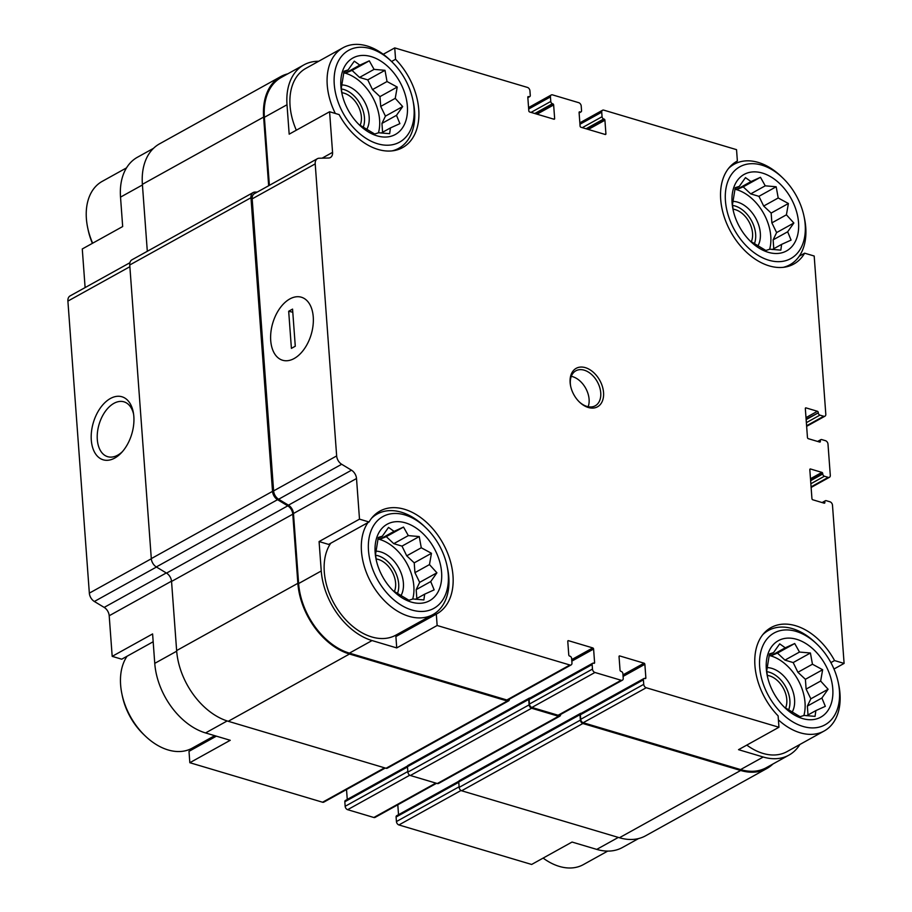 <?xml version="1.0" encoding="UTF-8"?>
<svg xmlns="http://www.w3.org/2000/svg" width="912" height="912" viewBox="0 0 912 912"><rect width="100%" height="100%" fill="white"/><g stroke="black" fill="none" stroke-linecap="round" stroke-linejoin="round"><path stroke-width="1.37" d="M344.428 72.937A41.234 27.759 61 0 0 343.699 72.755L345.283 73.188L352.055 70.406L359.533 77.429L367.764 79.88L372.495 89.593L379.973 96.615L380.703 106.419L385.434 116.132L381.946 123.405L382.595 132.274M377.044 135.842A43.742 29.435 61 0 0 407.14 103.808A43.742 29.435 61 0 0 367.388 55.746A43.742 29.435 61 0 0 341.909 93.366A43.742 29.435 61 0 0 359.51 125.092A43.742 29.435 61 0 0 377.044 135.842M342.205 94.688L341.282 88.293L344.052 71.227L348.11 69.939L354.301 61.172L359.83 65.128L369.292 60.842L374.068 69.369L385.001 70.315L387.03 81.533L397.222 87.05L395.238 98.359L402.671 106.567L396.481 115.334L399.901 123.644L390.439 127.919L389.652 133.688L378.719 132.742L374.661 134.018L358.952 124.545M377.944 538.958L379.529 539.425L386.289 536.644L393.767 543.666L401.998 546.117L406.729 555.83L414.219 562.852L414.937 572.656L419.668 582.369L416.18 589.642L416.83 598.511M411.278 602.08A43.742 29.435 61 0 0 441.374 570.046A43.742 29.435 61 0 0 401.622 521.983A43.742 29.435 61 0 0 376.154 559.603A43.742 29.435 61 0 0 393.756 591.329A43.742 29.435 61 0 0 411.278 602.08M376.451 560.926L375.516 554.53L378.286 537.464L382.345 536.176L388.535 527.41L394.064 531.365L403.526 527.079L408.314 535.606L419.235 536.552L421.276 547.77L431.456 553.288L429.472 564.585L436.916 572.804L430.726 581.571L434.146 589.87L424.673 594.157L423.886 599.925L412.965 598.967L408.907 600.256L393.197 590.782M769.124 655.409L770.708 655.876L777.469 653.095L784.947 660.117L793.178 662.568L797.909 672.281L805.399 679.303L806.117 689.107L810.848 698.82L807.359 706.093L808.009 714.962M802.457 718.531A43.742 29.435 61 0 0 832.553 686.497A43.742 29.435 61 0 0 792.802 638.434A43.742 29.435 61 0 0 767.334 676.054A43.742 29.435 61 0 0 784.936 707.78A43.742 29.435 61 0 0 802.457 718.531M767.63 677.377L766.696 670.981L769.466 653.915L773.524 652.627L779.714 643.861L785.243 647.816L794.705 643.53L799.493 652.057L810.415 653.003L812.455 664.221L822.635 669.739L820.652 681.047L828.096 689.255L821.894 698.022L825.326 706.333L815.852 710.608L815.066 716.376L804.145 715.43L800.086 716.707L784.377 707.233M735.608 189.388A41.234 27.759 61 0 0 734.878 189.206L736.463 189.639L743.223 186.857L750.713 193.88L758.932 196.331L763.675 206.044L771.153 213.066L771.883 222.87L776.614 232.583L773.125 239.856L773.775 248.725M768.223 252.293A43.742 29.435 61 0 0 798.319 220.259A43.742 29.435 61 0 0 758.567 172.197A43.742 29.435 61 0 0 733.088 209.817A43.742 29.435 61 0 0 750.69 241.543A43.742 29.435 61 0 0 768.223 252.293M733.385 211.139L732.461 204.744L735.232 187.678L739.29 186.39L745.48 177.635L750.998 181.579L760.471 177.293L765.248 185.82L776.18 186.766L778.21 197.984L788.401 203.501L786.418 214.81L793.85 223.018L787.66 231.785L791.08 240.095L781.618 244.37L780.832 250.139L769.899 249.193L765.841 250.469L750.131 240.996M318.676 61.275A61.48 41.382 -119 0 0 303.89 64.889A61.48 41.382 -119 0 0 287.006 104.755L289.172 134.167L329.585 111.754L339.116 114.593A58.733 39.524 61 0 0 402.625 147.596A58.733 39.524 61 0 0 395.569 59.28L394.736 47.903L383.245 54.275M391.567 61.492L395.569 59.28M736.269 161.641L737.375 161.036L736.543 149.659L603.801 110.147A2.998 2.018 -119 0 0 602.547 110.238L579.85 122.835M799.288 256.147L804.646 253.183L814.188 256.021L825.805 414.219A2.998 2.018 -119 0 1 824.984 416.168A2.998 2.018 -119 0 1 823.73 416.26L819.922 415.131A1.995 1.345 -119 0 1 818.281 412.862L806.105 419.144M142.432 184.965L120.521 197.117L122.675 226.541L82.274 248.965L85.112 287.588M227.168 720.947L205.565 732.94L230.246 740.293L189.833 762.706L189.001 751.34L216.372 736.155M153.17 641.752L121.729 659.194L112.187 656.355L152.6 633.931L154.755 663.355A61.48 41.382 -119 0 0 205.565 732.94M395.899 636.553L436.312 614.129L437.144 625.495L396.731 647.919L395.899 636.553M319.086 541.557L328.628 544.407L369.041 521.983L359.499 519.145L319.086 541.557L321.252 570.98L298.623 583.543L293.47 513.502A8.003 5.381 -119 0 0 288.454 505.168L278.627 499.24A8.003 5.381 -119 0 1 273.611 490.907L252.168 198.862A8.003 5.381 -119 0 1 254.368 193.675L317.399 158.699A8.003 5.381 -119 0 1 319.2 158.232L328.571 158.015A8.003 5.381 -119 0 0 330.372 157.548A8.003 5.381 -119 0 0 332.561 152.361L329.585 111.754M830.889 662.602L834.56 660.573A58.733 39.524 61 0 0 771.05 627.57A58.733 39.524 61 0 0 778.118 715.886L778.951 727.252L738.538 749.675L763.23 757.017L740.601 769.58L583.178 722.714A2.998 2.018 -119 0 1 580.705 719.317L580.363 714.791A1.995 1.345 -119 0 1 580.921 713.492L643.952 678.517A1.995 1.345 -119 0 1 644.795 678.46L645.172 678.574A1.003 0.673 -119 0 0 645.867 677.89L644.864 664.312L623.101 676.396M833.978 669.02L844.102 663.412L834.56 660.573M461.016 790.487L398.909 824.95L531.639 864.462L572.052 842.05L596.744 849.391A61.48 41.382 -119 0 0 622.474 847.476L638.56 838.561M385.286 768.041L323.828 802.127A2.998 2.018 -119 0 1 322.574 802.229L189.833 762.706M112.187 656.355L109.201 615.748A8.003 5.381 -119 0 0 104.185 607.403L94.358 601.487A8.003 5.381 -119 0 1 89.342 593.142L67.898 301.097A8.003 5.381 -119 0 1 70.099 295.91L129.903 262.736M120.521 197.117A61.48 41.382 -119 0 1 137.404 157.263L153.478 148.348M398.909 824.95A2.998 2.018 -119 0 1 396.435 821.552L396.093 817.027A1.995 1.345 -119 0 1 396.652 815.738L458.839 781.231M398.521 814.69L397.803 804.794M436.552 783.294L375.094 817.391A2.998 2.018 -119 0 1 373.84 817.494L347.643 809.685A2.998 2.018 -119 0 1 345.158 806.299L344.827 801.762A1.995 1.345 -119 0 1 345.374 800.474L407.573 765.966M347.255 799.425L346.526 789.541M190.106 750.736A58.733 39.524 61 0 0 196.046 746.016M799.87 744.488A61.48 41.382 -119 0 1 788.971 755.102L766.342 767.665A61.48 41.382 -119 0 1 740.601 769.58M772.886 764.028A62.483 42.055 -119 0 1 766.821 768.531A62.483 42.055 -119 0 1 740.669 770.48L582.871 723.501A2.998 2.018 -119 0 1 580.385 720.115L579.986 714.677A1.995 1.345 -119 0 1 580.534 713.378A1.995 1.345 -119 0 1 581.275 713.298M644.864 664.312A1.003 0.673 -119 0 0 644.043 663.184L619.738 655.945A1.003 0.673 -119 0 0 619.043 656.629L620.046 670.206A1.003 0.673 -119 0 0 620.867 671.335L621.243 671.449A1.995 1.345 -119 0 1 622.896 673.706L623.227 678.232A2.998 2.018 -119 0 1 622.406 680.181L559.364 715.156A2.998 2.018 -119 0 1 558.11 715.247L531.913 707.45A2.998 2.018 -119 0 1 529.427 704.053L529.097 699.527A1.995 1.345 -119 0 1 529.644 698.227L592.686 663.252A1.995 1.345 -119 0 1 593.518 663.195L593.906 663.309A1.003 0.673 -119 0 0 594.601 662.625L593.598 649.048L571.824 661.132M560.652 714.449A2.998 2.018 -119 0 1 559.82 716.171A2.998 2.018 -119 0 1 558.554 716.273L531.593 708.236A2.998 2.018 -119 0 1 529.12 704.851L528.721 699.413A1.995 1.345 -119 0 1 529.268 698.125A1.995 1.345 -119 0 1 530.009 698.033M133.836 416.488A32.878 20.041 -73.4 0 0 133.334 412.532A32.878 20.041 -73.4 0 0 106.237 401.417A32.878 20.041 -73.4 0 0 92.568 447.325A32.878 20.041 -73.4 0 0 121.342 452.831A32.878 20.041 -73.4 0 0 133.836 416.488M394.736 47.903L527.467 87.427A2.998 2.018 -119 0 1 529.94 90.812L530.271 95.338A1.995 1.345 -119 0 1 529.724 96.638A1.995 1.345 -119 0 1 528.892 96.706L527.843 96.957M602.547 110.238A2.998 2.018 -119 0 0 601.726 112.187L602.057 116.713A1.995 1.345 -119 0 0 603.71 118.97L604.086 119.084A1.003 0.673 -119 0 1 604.918 120.224L605.91 133.802A1.003 0.673 -119 0 1 605.215 134.474L580.91 127.247A1.003 0.673 -119 0 1 580.089 126.107L579.086 112.529A1.003 0.673 -119 0 1 579.781 111.857L580.157 111.959A1.995 1.345 -119 0 0 581.001 111.902A1.995 1.345 -119 0 0 581.548 110.603L581.218 106.077A2.998 2.018 -119 0 0 578.732 102.68L552.535 94.882A2.998 2.018 -119 0 0 551.281 94.973A2.998 2.018 -119 0 0 550.449 96.923L550.78 101.449A1.995 1.345 -119 0 0 552.433 103.706L552.82 103.82A1.003 0.673 -119 0 1 553.641 104.96L554.644 118.537A1.003 0.673 -119 0 1 553.949 119.21L529.644 111.982A1.003 0.673 -119 0 1 528.812 110.842L527.82 97.265A1.003 0.673 -119 0 1 528.515 96.592M844.102 663.412L832.485 505.202A2.998 2.018 -119 0 0 830.011 501.805L826.215 500.677A1.995 1.345 -119 0 0 825.371 500.745A1.995 1.345 -119 0 0 824.824 502.033L824.858 502.489A1.003 0.673 -119 0 1 824.163 503.173L812.774 499.776A1.003 0.673 -119 0 1 811.942 498.647L809.822 469.68A1.003 0.673 -119 0 1 810.506 468.996L821.906 472.393A1.003 0.673 -119 0 1 822.727 473.522L822.761 473.978A1.995 1.345 -119 0 0 824.414 476.235L828.21 477.364A2.998 2.018 -119 0 0 829.464 477.272A2.998 2.018 -119 0 0 830.296 475.323L827.993 444.098A2.998 2.018 -119 0 0 825.52 440.701L821.723 439.573A1.995 1.345 -119 0 0 820.88 439.63A1.995 1.345 -119 0 0 820.333 440.929L820.367 441.385A1.003 0.673 -119 0 1 819.671 442.058L808.283 438.672A1.003 0.673 -119 0 1 807.462 437.532L805.33 408.565A1.003 0.673 -119 0 1 806.026 407.892L817.414 411.278A1.003 0.673 -119 0 1 818.246 412.406M437.144 625.495L569.886 665.008A2.998 2.018 -119 0 0 571.14 664.916A2.998 2.018 -119 0 0 571.961 662.978L571.63 658.441A1.995 1.345 -119 0 0 569.977 656.184L569.601 656.07A1.003 0.673 -119 0 1 568.769 654.941L567.777 641.364A1.003 0.673 -119 0 1 568.461 640.68L592.777 647.919A1.003 0.673 -119 0 1 593.598 649.048M766.821 768.531L645.593 835.802A62.483 42.055 -119 0 1 619.43 837.74L461.632 790.772A2.998 2.018 -119 0 1 459.158 787.375L458.759 781.937A1.995 1.345 -119 0 1 459.306 780.649L580.534 713.378M559.82 716.171L438.581 783.442A2.998 2.018 -119 0 1 437.327 783.533L410.366 775.508A2.998 2.018 -119 0 1 407.881 772.111L407.482 766.673A1.995 1.345 -119 0 1 408.04 765.385L529.268 698.125M509.375 699.185A2.998 2.018 -119 0 1 508.543 700.918L387.315 768.178A2.998 2.018 -119 0 1 386.061 768.269L228.262 721.289A62.483 42.055 -119 0 1 176.632 650.575L171.547 581.446A8.003 5.381 -119 0 0 166.531 573.112L156.317 566.945A8.003 5.381 -119 0 1 151.301 558.611L129.743 264.993A8.003 5.381 -119 0 1 131.932 259.817L253.171 192.546A8.003 5.381 -119 0 1 254.961 192.079L257.332 192.033M508.543 700.918A2.998 2.018 -119 0 1 507.289 701.009L349.49 654.029A62.483 42.055 -119 0 1 297.859 583.315L292.786 514.186L171.547 581.446M253.171 192.546A8.003 5.381 -119 0 0 250.971 197.733L272.528 491.351A8.003 5.381 -119 0 0 277.544 499.685L287.77 505.852A8.003 5.381 -119 0 1 292.786 514.186M147.311 251.29L142.386 184.338A62.483 42.055 -119 0 1 159.554 143.834L280.782 76.574A62.483 42.055 -119 0 1 287.816 73.815M268.664 185.74L263.625 117.078A62.483 42.055 -119 0 1 280.782 76.574M571.14 664.916L508.098 699.892A2.998 2.018 -119 0 1 506.844 699.983L349.421 653.129A61.48 41.382 -119 0 1 298.623 583.543M269.382 185.341L264.377 117.306A61.48 41.382 -119 0 1 281.261 77.452L303.89 64.889M321.252 570.98A61.48 41.382 -119 0 0 372.05 640.566L396.731 647.919M359.499 519.145L356.512 478.526L293.47 513.502M317.399 158.699A8.003 5.381 -119 0 0 315.21 163.886L336.653 455.932A8.003 5.381 -119 0 0 341.669 464.265L351.496 470.193A8.003 5.381 -119 0 1 356.512 478.526M313.249 316.943A32.878 20.041 -73.4 0 0 312.759 312.987A32.878 20.041 -73.4 0 0 285.661 301.861A32.878 20.041 -73.4 0 0 271.993 347.78A32.878 20.041 -73.4 0 0 300.755 353.286A32.878 20.041 -73.4 0 0 313.249 316.943M788.971 755.102A61.48 41.382 -119 0 1 763.23 757.017M778.951 727.252L646.22 687.739A2.998 2.018 -119 0 1 643.735 684.342L643.405 679.816A1.995 1.345 -119 0 1 643.952 678.517M622.406 680.181A2.998 2.018 -119 0 1 621.152 680.272L594.943 672.475A2.998 2.018 -119 0 1 592.469 669.077L592.139 664.552A1.995 1.345 -119 0 1 592.686 663.252M588.308 407.493A21.991 14.797 61 0 0 603.436 391.385A21.991 14.797 61 0 0 583.452 367.217A21.991 14.797 61 0 0 570.638 386.141A21.991 14.797 61 0 0 579.485 402.089A21.991 14.797 61 0 0 588.308 407.493M436.312 614.129A58.733 39.524 61 0 0 436.871 613.833A58.733 39.524 61 0 0 442.936 543.29A58.733 39.524 61 0 0 379.882 511.108A58.733 39.524 61 0 0 369.041 521.983M737.375 161.036A58.733 39.524 61 0 0 736.816 161.333A58.733 39.524 61 0 0 730.751 231.865A58.733 39.524 61 0 0 793.805 264.047A58.733 39.524 61 0 0 804.646 253.183M133.585 414.116A28.603 17.431 -73.4 0 0 123.975 401.839A28.603 17.431 -73.4 0 0 99.1 424.285A28.603 17.431 -73.4 0 0 107.65 456.673A28.603 17.431 -73.4 0 0 122.413 451.645M397.005 635.938A58.733 39.524 61 0 0 402.944 631.218M330.748 543.221A57.479 38.692 61 0 0 330.6 596.516A57.479 38.692 61 0 0 371.788 636.952A57.479 38.692 61 0 0 395.854 635.151L433.029 614.528A57.479 38.692 61 0 0 447.484 568.028L447.04 565.907A52.486 35.317 61 0 0 425.915 527.843A52.486 35.317 61 0 0 369.007 538.331A52.486 35.317 61 0 0 411.859 610.003A52.486 35.317 61 0 0 447.04 565.907M391.681 61.606A52.486 35.317 61 0 0 334.772 72.094A52.486 35.317 61 0 0 377.625 143.765A52.486 35.317 61 0 0 412.805 99.682A52.486 35.317 61 0 0 391.681 61.606L390.119 60.101A57.479 38.692 61 0 0 343.015 47.766L305.839 68.389A57.479 38.692 61 0 0 296.32 130.199M778.415 719.876A57.479 38.692 61 0 0 800.143 732.769A57.479 38.692 61 0 0 824.209 730.979L787.033 751.613A57.479 38.692 -119 0 1 762.968 753.403A57.479 38.692 -119 0 1 746.803 745.093M543.13 858.089A57.479 38.692 61 0 0 559.295 866.4A57.479 38.692 61 0 0 583.361 864.61L607.7 851.101M127.087 656.218A57.479 38.692 61 0 0 121.946 694.123L122.39 696.244A52.486 35.317 61 0 0 143.515 734.32L145.076 735.813A57.479 38.692 61 0 0 168.116 749.949A57.479 38.692 61 0 0 192.181 748.159L214.696 735.665M121.946 694.123A57.479 38.692 61 0 0 145.076 735.813M824.209 730.979A57.479 38.692 61 0 0 838.664 684.49L838.219 682.37A52.486 35.317 61 0 0 817.095 644.294A52.486 35.317 61 0 0 760.186 654.782A52.486 35.317 61 0 0 803.039 726.454A52.486 35.317 61 0 0 838.219 682.37M817.095 644.294L815.533 642.789A57.479 38.692 61 0 0 768.428 630.454A57.479 38.692 61 0 0 762.728 634.718M367.924 522.599A57.479 38.692 61 0 0 367.775 575.894A57.479 38.692 61 0 0 408.964 616.318A57.479 38.692 61 0 0 433.029 614.528M425.915 527.843L424.354 526.338A57.479 38.692 61 0 0 377.249 514.003A57.479 38.692 61 0 0 371.56 518.255M785.46 708.191A20.93 14.09 61 0 0 783.214 688.001A20.93 14.09 61 0 0 767.277 675.393M788.47 710.357A24.989 16.815 61 0 0 785.517 686.519A24.989 16.815 61 0 0 766.764 671.654M791.958 712.466A27.497 18.502 61 0 0 789.826 684.228A27.497 18.502 61 0 0 766.969 667.607M803.882 715.521A41.234 27.759 61 0 0 770.731 655.865M769.853 655.625A41.234 27.759 61 0 0 769.112 655.443M394.28 591.74A20.93 14.09 61 0 0 392.035 571.55A20.93 14.09 61 0 0 376.097 558.942M397.29 593.906A24.989 16.815 61 0 0 394.337 570.068A24.989 16.815 61 0 0 375.596 555.203M400.778 596.015A27.497 18.502 61 0 0 398.658 567.777A27.497 18.502 61 0 0 375.79 551.156M412.703 599.07A41.234 27.759 61 0 0 379.552 539.414M378.674 539.174A41.234 27.759 61 0 0 377.933 538.992M126.506 167.888L102.167 181.397A57.479 38.692 61 0 0 87.712 227.886L88.156 230.006A52.486 35.317 61 0 0 92.397 243.344M87.712 227.886A57.479 38.692 61 0 0 92.659 243.208M783.34 267.319A57.479 38.692 61 0 0 789.963 264.742A57.479 38.692 61 0 0 804.43 218.253L803.974 216.133A52.486 35.317 61 0 0 782.861 178.057A52.486 35.317 61 0 0 725.952 188.545A52.486 35.317 61 0 0 768.805 260.216A52.486 35.317 61 0 0 803.974 216.133M782.861 178.057L781.299 176.552A57.479 38.692 61 0 0 734.194 164.217A57.479 38.692 61 0 0 728.494 168.481M392.16 150.868A57.479 38.692 61 0 0 398.795 148.291A57.479 38.692 61 0 0 413.25 101.802L412.805 99.682M343.015 47.766A57.479 38.692 61 0 0 335.32 113.453M751.214 241.954A20.93 14.09 61 0 0 748.98 221.764A20.93 14.09 61 0 0 733.043 209.156M754.235 244.131A24.989 16.815 61 0 0 751.283 220.294A24.989 16.815 61 0 0 732.53 205.417M757.724 246.229A27.497 18.502 61 0 0 755.592 217.991A27.497 18.502 61 0 0 732.724 201.381M769.637 249.284A41.234 27.759 61 0 0 736.497 189.628M360.046 125.503A20.93 14.09 61 0 0 357.8 105.313A20.93 14.09 61 0 0 341.863 92.705M363.056 127.669A24.989 16.815 61 0 0 360.103 103.831A24.989 16.815 61 0 0 341.35 88.966M366.544 129.778A27.497 18.502 61 0 0 364.412 101.54A27.497 18.502 61 0 0 341.544 84.919M378.457 132.833A41.234 27.759 61 0 0 345.317 73.177L359.83 65.128M588.16 406.718A19.996 13.452 61 0 0 585.675 388.227A19.996 13.452 61 0 0 571.3 376.325M579.177 401.782A19.996 13.452 61 0 0 586.883 406.399A19.996 13.452 61 0 0 595.251 405.783A19.996 13.452 61 0 0 597.314 381.763A19.996 13.452 61 0 0 575.848 370.808A19.996 13.452 61 0 0 570.73 386.574M734.969 188.795L739.29 186.39M736.463 189.639L750.998 181.579M743.223 186.857L760.471 177.293M750.713 193.88L765.248 185.82M758.932 196.331L776.18 186.766M763.675 206.044L778.21 197.984M771.153 213.066L788.401 203.501M771.883 222.87L786.418 214.81M776.614 232.583L793.85 223.018M773.125 239.856L787.66 231.785M772.361 249.512L781.618 244.37M769.204 655.021L773.524 652.627M770.708 655.876L785.243 647.816M777.469 653.095L794.705 643.53M784.947 660.117L799.493 652.057M793.178 662.568L810.415 653.003M797.909 672.281L812.455 664.221M805.399 679.303L822.635 669.739M806.117 689.107L820.652 681.047M810.848 698.82L828.096 689.255M807.359 706.093L821.894 698.022M806.607 715.738L815.852 710.608M378.024 538.57L382.345 536.176M379.529 539.425L394.064 531.365M386.289 536.644L403.526 527.079M393.767 543.666L408.314 535.606M401.998 546.117L419.235 536.552M406.729 555.83L421.276 547.77M414.219 562.852L431.456 553.288M414.937 572.656L429.472 564.585M419.668 582.369L436.916 572.804M416.18 589.642L430.726 581.571M415.427 599.287L424.673 594.157M343.79 72.333L348.11 69.939M352.055 70.406L369.292 60.842M359.533 77.429L374.068 69.369M367.764 79.88L385.001 70.315M372.495 89.593L387.03 81.533M379.973 96.615L397.222 87.05M380.703 106.419L395.238 98.359M385.434 116.132L402.671 106.567M381.946 123.405L396.481 115.334M381.182 133.049L390.439 127.919M125.537 657.085A45.383 30.541 61 0 0 126.095 657.757M125.708 656.982A49.989 33.641 61 0 0 126.198 657.586M288.682 311.254L292.558 309.1L295.283 346.218L291.407 348.373L288.682 311.254L292.798 312.235M294.177 358.519A32.878 20.041 -73.4 0 0 313.033 325.573A32.878 20.041 -73.4 0 0 301.37 297.221A32.878 20.041 -73.4 0 0 272.779 323.019A32.878 20.041 -73.4 0 0 282.606 360.251A32.878 20.041 -73.4 0 0 294.177 358.519M384.568 767.824L322.574 802.229M176.677 651.202L154.755 663.355M171.524 581.161L109.201 615.748M618.336 837.41L596.744 849.391M166.28 572.953L104.185 607.403M156.454 567.036L94.358 601.487M151.312 558.76L89.342 593.142M129.869 266.714L67.898 301.097M528.892 96.706L527.82 97.299M554.644 118.537L553.607 119.107M553.641 104.96L537.02 114.171M552.82 103.82L535.162 113.624M552.433 103.706L534.774 113.51M580.157 111.959L579.086 112.564M579.781 111.857L579.12 112.222M605.91 133.802L604.873 134.372M604.918 120.224L588.297 129.436M604.086 119.084L586.427 128.888M603.71 118.97L586.051 128.774M818.281 412.862L806.14 419.6M817.414 411.278L805.991 417.616M806.026 407.892L805.353 408.257M820.367 441.385L819.329 441.955M820.333 440.929L818.782 441.796M822.761 473.978L810.631 480.704M822.727 473.522L810.597 480.248M821.906 472.393L810.483 478.732M810.506 468.996L809.845 469.372M824.858 502.489L823.821 503.071M824.824 502.033L823.262 502.9M459.112 786.782L396.435 821.552M458.782 782.257L396.093 817.027M645.867 677.89L644.83 678.471M644.043 663.184L622.987 674.869M619.738 655.945L619.066 656.309M435.845 783.089L373.84 817.494M409.75 775.223L347.643 809.685M407.846 771.518L345.158 806.299M407.504 766.992L344.827 801.762M594.601 662.625L593.552 663.206M592.777 647.919L571.71 659.604M568.461 640.68L567.8 641.045M507.289 701.009L386.061 768.269M349.49 654.029L228.262 721.289M297.859 583.315L176.632 650.575M287.77 505.852L166.531 573.112M277.544 499.685L156.317 566.945M272.528 491.351L151.301 558.611M250.971 197.733L129.743 264.993M263.625 117.078L142.386 184.338M740.669 770.48L619.43 837.74M582.871 723.501L461.632 790.772M580.385 720.115L459.158 787.375M579.986 714.677L458.759 781.937M558.554 716.273L437.327 783.533M531.593 708.236L410.366 775.508M529.12 704.851L407.881 772.111M528.721 699.413L407.482 766.673M569.886 665.008L506.844 699.983M372.05 640.566L349.421 653.129M351.496 470.193L288.454 505.168M341.669 464.265L278.627 499.24M336.653 455.932L273.611 490.907M315.21 163.886L252.168 198.862M332.561 152.361L322.118 158.164M287.006 104.755L264.377 117.306M550.78 101.449L531.046 112.393M550.449 96.923L528.675 109.007M602.057 116.713L582.323 127.657M601.726 112.187L579.952 124.26M823.73 416.26L806.596 425.767M819.922 415.131L806.368 422.655M828.21 477.364L811.076 486.871M824.414 476.235L810.848 483.759M646.22 687.739L583.178 722.714M643.735 684.342L580.705 719.317M643.405 679.816L580.363 714.791M621.152 680.272L558.11 715.247M594.943 672.475L531.913 707.45M592.469 669.077L529.427 704.053M592.139 664.552L529.097 699.527M529.724 96.638L527.843 97.687M551.281 94.973L528.572 107.57M581.001 111.902L579.12 112.94M824.984 416.168L806.63 426.349M820.88 439.63L817.619 441.442M829.464 477.272L811.121 487.453M825.371 500.745L822.1 502.558M764.575 632.597L768.428 630.454M373.396 516.135L377.249 514.003M786.11 266.885L789.963 264.742M730.33 166.36L734.194 164.217M394.93 150.434L398.795 148.291"/></g></svg>
